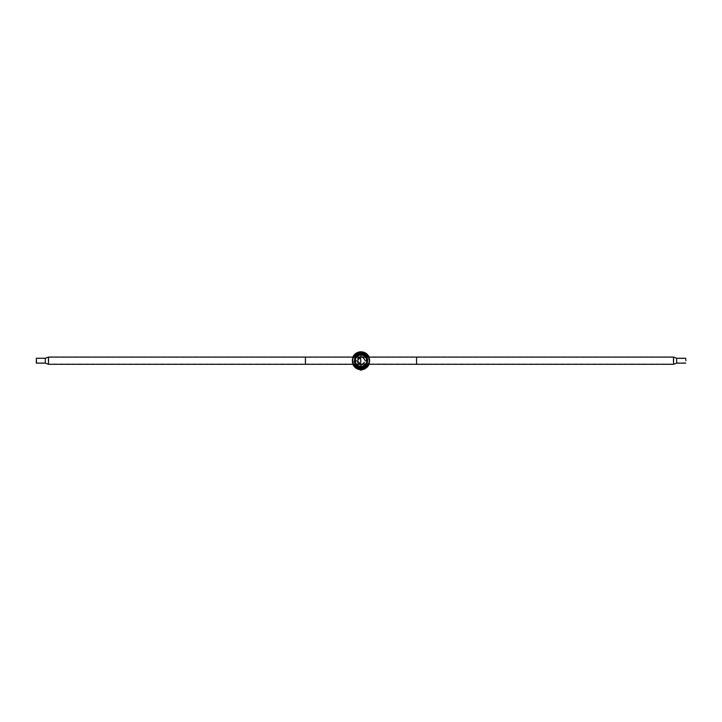 <?xml version="1.0" encoding="UTF-8"?>
<svg xmlns="http://www.w3.org/2000/svg" width="722" height="722" viewBox="0 0 722 722"><rect width="100%" height="100%" fill="white"/><g stroke="black" fill="none" stroke-linecap="round" stroke-linejoin="round"><path stroke-width="0.54" stroke-dasharray="3.61 2.71" d="M360.991 364.041A3.348 3.348 0 0 0 364.339 360.693A3.348 3.348 0 0 0 360.991 357.345A3.348 3.348 0 0 0 357.643 360.693A3.348 3.348 0 0 0 360.991 364.041L360.404 363.987A3.348 3.348 0 0 1 360.991 357.345A3.348 3.348 0 0 1 361.587 363.987L416.567 364.041L416.567 357.083M360.332 363.735L360.224 363.969C360.657 364.493 360.856 363.401 360.81 360.693L360.594 357.607L357.543 360.693L360.224 363.969L361.063 360.693L360.747 357.877L357.805 360.693L360.332 363.735M360.522 357.119A3.61 3.61 0 0 0 360.522 364.276M360.504 364.267L360.991 364.303A3.61 3.61 0 0 0 364.601 360.693A3.61 3.61 0 0 0 360.991 357.083A3.61 3.61 0 0 1 364.592 360.449A3.61 3.61 0 0 1 361.478 364.267L360.504 364.267A3.61 3.61 0 0 1 357.39 360.449A3.61 3.61 0 0 1 360.991 357.083M673.581 364.294L673.581 357.101M673.752 360.693L673.464 364.041L673.175 360.693L673.464 357.345L673.752 360.693M360.404 363.987L361.587 363.987M361.478 364.267L361.009 363.906M361.451 364.276L360.973 363.906M357.372 360.693L360.052 357.327L360.738 360.693L360.052 364.068L357.372 360.693M360.323 364.303L357.255 360.693L360.323 357.083M48.419 357.101L48.419 364.294M48.825 360.693L48.509 357.336L48.527 364.068L48.825 360.693M357.246 356.271A5.803 5.803 0 0 1 365.422 356.948A5.803 5.803 0 0 1 364.736 365.124A5.803 5.803 0 0 1 356.56 364.439A5.803 5.803 0 0 1 357.246 356.271M365.792 357.083A6.011 6.011 0 0 1 365.792 364.303M362.092 357.083A3.772 3.772 0 0 1 362.092 364.303M359.899 364.303A3.772 3.772 0 0 1 359.899 357.083M362.67 357.083A3.98 3.98 0 0 1 362.67 364.303M359.321 364.303A3.98 3.98 0 0 1 359.321 357.083M356.19 364.303A6.011 6.011 0 0 1 356.19 357.083M363.455 363.337L364.177 363.707L363.455 363.337M363.626 358.229L364.005 357.516L363.626 358.229M358.527 358.058L357.805 357.688L358.527 358.058M358.356 363.157L357.986 363.879L358.356 363.157M361.442 369.7L360.991 369.592A8.89 8.89 0 0 0 362.615 369.438A8.89 8.89 0 0 1 360.991 369.592L360.991 369.222A8.529 8.529 0 0 1 352.462 360.693A8.529 8.529 0 0 1 360.991 352.165A8.529 8.529 0 0 1 369.52 360.693A8.529 8.529 0 0 1 359.366 369.068L356.93 368.193L359.366 369.068A8.529 8.529 0 0 0 360.991 369.222A8.529 8.529 0 0 1 352.462 360.693A8.529 8.529 0 0 1 360.991 352.165A8.529 8.529 0 0 1 369.52 360.693A8.529 8.529 0 0 1 360.991 369.222L360.991 369.592A8.89 8.89 0 0 1 352.101 360.693A8.89 8.89 0 0 1 360.991 351.804A8.89 8.89 0 0 1 369.881 360.693A8.89 8.89 0 0 1 360.991 369.592A8.89 8.89 0 0 1 352.101 360.693A8.89 8.89 0 0 1 360.991 351.804A8.89 8.89 0 0 1 369.881 360.693A8.89 8.89 0 0 1 359.366 369.438L359.366 369.438A8.89 8.89 0 0 0 360.991 369.592L360.991 369.709A9.016 9.016 0 0 1 357.498 369.005L357.57 368.906A8.89 8.89 0 0 0 360.991 369.592L360.549 369.7L360.991 369.592A8.89 8.89 0 0 0 364.411 368.906L364.592 368.825M360.991 352.562A8.132 8.132 0 0 0 352.859 360.693A8.132 8.132 0 0 0 360.991 368.834A8.132 8.132 0 0 0 369.132 360.693A8.132 8.132 0 0 0 360.991 352.562M360.991 352.823A7.87 7.87 0 0 0 353.121 360.693A7.87 7.87 0 0 0 360.991 368.563A7.87 7.87 0 0 0 368.861 360.693A7.87 7.87 0 0 0 360.991 352.823M360.991 369.267A8.574 8.574 0 0 1 352.426 360.693A8.574 8.574 0 0 1 360.991 352.128A8.574 8.574 0 0 1 369.565 360.693A8.574 8.574 0 0 1 360.991 369.267M364.854 368.707L364.411 368.906A8.89 8.89 0 0 1 360.991 369.592L360.549 369.7M362.615 369.068A8.529 8.529 0 0 1 360.991 369.222A8.529 8.529 0 0 0 362.615 369.068L365.052 368.193L362.615 369.068M355.224 354.015A8.826 8.826 0 0 1 367.669 354.926A8.826 8.826 0 0 1 366.758 367.381A8.826 8.826 0 0 1 354.312 366.469A8.826 8.826 0 0 1 355.224 354.015M366.803 367.426A8.89 8.89 0 0 0 367.724 354.881A8.89 8.89 0 0 0 355.179 353.97A8.89 8.89 0 0 0 354.258 366.505A8.89 8.89 0 0 0 366.803 367.426M355.558 354.412A8.312 8.312 0 0 1 367.281 355.269A8.312 8.312 0 0 1 366.424 366.984A8.312 8.312 0 0 1 354.701 366.126A8.312 8.312 0 0 1 355.558 354.412M366.478 367.047A8.393 8.393 0 0 0 367.345 355.215A8.393 8.393 0 0 0 355.513 354.349A8.393 8.393 0 0 1 367.345 355.215A8.393 8.393 0 0 1 366.478 367.047A8.393 8.393 0 0 1 354.646 366.18A8.393 8.393 0 0 1 355.513 354.349A8.393 8.393 0 0 0 354.646 366.18A8.393 8.393 0 0 0 366.478 367.047M356.424 355.404A6.994 6.994 0 0 0 355.702 365.269A6.994 6.994 0 0 0 365.567 365.991A6.994 6.994 0 0 0 366.289 356.127A6.994 6.994 0 0 0 356.424 355.404M365.512 365.928A6.913 6.913 0 0 1 355.756 365.215A6.913 6.913 0 0 1 356.478 355.468A6.913 6.913 0 0 1 366.225 356.181A6.913 6.913 0 0 1 365.512 365.928M361.397 367.678A6.994 6.994 0 0 1 360.585 367.678M354.998 364.303A6.994 6.994 0 0 1 354.998 357.083M355.098 357.083A6.913 6.913 0 0 0 355.098 364.303M360.585 367.597A6.913 6.913 0 0 0 361.397 367.597M368.22 364.303A8.077 8.077 0 0 0 368.22 357.083M369.123 357.083A8.89 8.89 0 0 1 369.123 364.303M366.884 364.303A6.913 6.913 0 0 0 366.884 357.083M352.868 364.303A8.89 8.89 0 0 1 352.868 357.083M366.984 357.083A6.994 6.994 0 0 1 366.984 364.303M353.762 357.083A8.077 8.077 0 0 0 353.762 364.303M366.794 357.083A6.832 6.832 0 0 1 366.794 364.303M361.397 367.516A6.832 6.832 0 0 1 354.159 360.693A6.832 6.832 0 0 1 360.991 353.861A6.832 6.832 0 0 1 367.823 360.693A6.832 6.832 0 0 1 360.585 367.516M360.991 367.2A6.507 6.507 0 0 1 354.484 360.693A6.507 6.507 0 0 1 360.991 354.186A6.507 6.507 0 0 1 367.498 360.693A6.507 6.507 0 0 1 360.991 367.2A6.507 6.507 0 0 1 354.484 360.693A6.507 6.507 0 0 1 360.991 354.186A6.507 6.507 0 0 1 367.498 360.693A6.507 6.507 0 0 1 360.991 367.2M355.188 364.303A6.832 6.832 0 0 1 355.188 357.083M360.991 366.37L360.991 366.072A5.379 5.379 0 0 1 355.612 360.693A5.379 5.379 0 0 1 360.991 355.314L360.991 355.314A5.379 5.379 0 0 1 366.37 360.693A5.379 5.379 0 0 1 360.991 366.072A5.379 5.379 0 0 1 355.612 360.693A5.379 5.379 0 0 1 360.991 355.314A5.379 5.379 0 0 1 366.37 360.693A5.379 5.379 0 0 1 360.991 366.072L360.991 366.37A5.668 5.668 0 0 1 355.323 360.693A5.668 5.668 0 0 1 360.991 355.025L361.334 355.332L360.991 355.025A5.668 5.668 0 0 1 366.659 360.693A5.668 5.668 0 0 1 360.991 366.37A5.668 5.668 0 0 1 355.323 360.693A5.668 5.668 0 0 1 360.991 355.025A5.668 5.668 0 0 1 366.659 360.693A5.668 5.668 0 0 1 360.991 366.37M366.361 360.35L366.65 361.036L366.361 360.35M355.332 360.35L355.621 361.036L355.332 360.35M360.991 367.471A6.778 6.778 0 0 0 367.769 360.693A6.778 6.778 0 0 0 360.991 353.915A6.778 6.778 0 0 0 354.213 360.693A6.778 6.778 0 0 0 360.991 367.471M360.991 354.249A6.444 6.444 0 0 0 354.547 360.693A6.444 6.444 0 0 0 360.991 367.137A6.444 6.444 0 0 0 367.435 360.693A6.444 6.444 0 0 0 360.991 354.249M360.991 355.359A5.334 5.334 0 0 0 355.657 360.693A5.334 5.334 0 0 0 360.991 366.036A5.334 5.334 0 0 0 366.325 360.693A5.334 5.334 0 0 0 360.991 355.359M360.801 368.003L360.801 367.516L361.208 368.003M361.018 367.516L361.018 368.003M360.801 367.516L360.774 368.003M360.774 367.516L360.973 368.003M361.18 367.516L361.18 368.003M354.989 360.756L354.502 360.738M354.538 360.621L354.538 361.099L354.538 360.621M356.605 360.621L356.605 361.099L356.605 360.621M354.502 360.756L354.989 360.738M354.989 360.522L354.502 360.522M361.054 354.204L361.036 354.692L361.036 354.204M361.072 354.24L360.585 354.24L361.072 354.24M361.072 356.307L360.585 356.307L361.072 356.307M361.217 354.692L360.81 354.204L361.217 354.692M361.397 366.686L361.072 364.754L360.585 365.079L361.388 365.079L361.397 367.155L360.594 367.155L360.585 365.079L360.585 366.686M360.666 367.191L361.325 367.191M361.054 367.191L361.054 366.704L360.829 367.191M361.153 367.191L361.217 366.704M360.928 366.704L360.928 367.191M354.502 361.027L354.538 360.287L354.538 361.099L356.605 361.099L356.605 360.287L356.605 361.099L354.502 361.036M354.502 360.531L354.989 360.531M367.489 360.413L367.489 361.036L367.489 360.413M367.444 360.359L367.444 361.099L367.444 360.359M365.377 360.359L365.377 361.099L365.377 360.359M365.052 360.63L365.377 360.287L365.377 361.099L365.377 360.287L367.444 360.287L367.444 361.099L367.489 360.359L367.489 361.036L367.444 360.287L365.052 360.621M367.489 360.711L367.002 360.711L367.489 360.684M367.002 360.684L367.489 360.765M367.002 360.711L367.489 360.928M367.489 360.468L367.002 360.468L367.489 360.856M367.002 360.63L367.489 360.63M367.002 360.468L367.489 360.54M361.442 369.574L360.729 369.709L360.747 368.455L361.235 368.455L360.747 368.455L361.235 368.455L360.747 368.455L360.747 369.691M356.957 368.752L357.498 369.005M365.35 368.446L364.484 369.005A9.016 9.016 0 0 1 360.991 369.709M356.632 368.446L357.57 368.906A8.89 8.89 0 0 0 360.991 369.592M361.253 355.54L360.639 355.54L361.253 355.54M360.801 355.053L361.397 355.053L360.82 355.025M361.352 370.196L360.585 370.151L361.397 369.709L360.585 370.151M357.002 355.053L364.475 354.728M364.98 355.053L357.507 354.728M365.684 367.814L366.46 366.704L365.684 367.814M356.298 367.814L355.522 366.704L356.298 367.814M364.312 354.728L357.67 354.728M364.836 355.053L357.146 355.053M416.567 364.303L416.567 357.345L416.567 364.041L673.464 364.041M676.713 363.13L676.713 358.256M673.464 357.345L360.991 357.345A3.348 3.348 0 0 0 357.643 360.693M360.991 364.303A3.61 3.61 0 0 0 364.601 360.693M305.713 360.693L305.415 357.327L305.415 364.068L305.713 360.693M305.415 357.083L305.415 364.303M45.287 358.256L45.287 363.13M45.089 360.693L45.287 362.895L45.089 360.693M360.702 355.486L361.397 355.486L360.702 355.486M673.482 357.354L676.713 358.518L685.683 358.518M685.683 362.868L676.713 362.868L673.482 364.032M36.317 358.5L45.287 358.5L48.509 357.336L360.052 357.327M360.052 364.068L48.527 364.068L45.287 362.895L36.317 362.895M354.502 360.359L356.605 360.287L354.502 360.359M361.334 354.204L361.397 354.701M360.585 354.701L360.919 356.641L360.657 354.204M367.489 361.036L365.377 361.099L367.489 361.036M361.397 355.053L361.352 355.54L361.397 355.053M361.19 368.41L361.253 369.709L361.19 368.41"/><path stroke-width="1.08" d="M673.554 364.303L676.713 363.13L676.713 358.256L673.554 357.083L673.554 364.303L416.567 364.303L416.567 357.083L360.991 357.083A3.61 3.61 0 0 0 360.522 357.119M685.873 360.693L685.683 358.256L685.873 360.693M360.522 364.276A3.61 3.61 0 0 0 360.991 364.303L361.478 364.267M360.504 364.267L416.567 364.303M305.415 357.083L360.323 357.083L360.865 360.693L360.323 364.303L305.415 364.303L305.415 357.083L48.446 357.083L45.287 358.256L36.317 358.256L36.317 362.895L36.317 358.256M45.287 358.256L45.287 363.13L48.446 364.303L48.446 357.083M36.506 360.693L36.317 363.13L36.524 360.693M356.19 357.083A6.011 6.011 0 0 1 365.792 357.083M365.792 364.303A6.011 6.011 0 0 1 356.19 364.303M362.092 364.303A3.772 3.772 0 0 1 359.899 364.303M362.67 364.303A3.98 3.98 0 0 1 359.321 364.303M359.321 357.083A3.98 3.98 0 0 1 362.67 357.083M359.899 357.083A3.772 3.772 0 0 1 362.092 357.083M362.615 369.438L365.052 368.608L362.615 369.438M359.366 369.438L356.93 368.608L359.366 369.438M366.984 364.303A6.994 6.994 0 0 1 361.397 367.678M360.585 367.678A6.994 6.994 0 0 1 354.998 364.303M354.998 357.083A6.994 6.994 0 0 1 366.984 357.083M366.884 357.083A6.913 6.913 0 0 0 355.098 357.083M355.098 364.303A6.913 6.913 0 0 0 360.585 367.597M361.397 367.597A6.913 6.913 0 0 0 366.884 364.303M353.762 364.303A8.077 8.077 0 0 0 368.22 364.303M368.22 357.083A8.077 8.077 0 0 0 353.762 357.083M352.868 357.083A8.89 8.89 0 0 1 369.123 357.083M369.123 364.303A8.89 8.89 0 0 1 352.868 364.303M355.188 357.083A6.832 6.832 0 0 1 366.794 357.083M366.794 364.303A6.832 6.832 0 0 1 361.397 367.516M360.585 367.516A6.832 6.832 0 0 1 355.188 364.303M361.208 368.003L360.657 368.003L361.208 368.003M361.217 354.204L360.657 354.204L361.217 354.204M361.397 366.686L360.666 367.191M361.334 368.003L361.397 367.155L360.585 367.155L360.657 368.003M360.765 367.191L361.217 367.191M361.442 369.7L360.549 369.7M361.442 369.574L360.549 369.574M357.209 368.743L355.711 368.003L357.498 369.005A9.016 9.016 0 0 0 360.991 369.709L360.729 369.709M361.235 369.691L360.991 369.709A9.016 9.016 0 0 0 364.484 369.005L366.072 367.994M365.91 368.103L365.35 368.446M361.253 369.583L360.729 369.583M357.57 368.906L356.632 368.446M364.484 369.005L365.025 368.752M361.352 370.196L361.397 369.709L360.639 370.196M676.713 363.13L685.683 363.13M416.567 357.083L673.554 357.083M676.713 358.256L685.683 358.256M305.415 364.303L48.446 364.303M45.287 363.13L36.317 363.13M360.585 366.686L360.657 367.191M361.334 354.204L361.397 354.701M360.585 354.701L360.657 354.204"/></g></svg>
